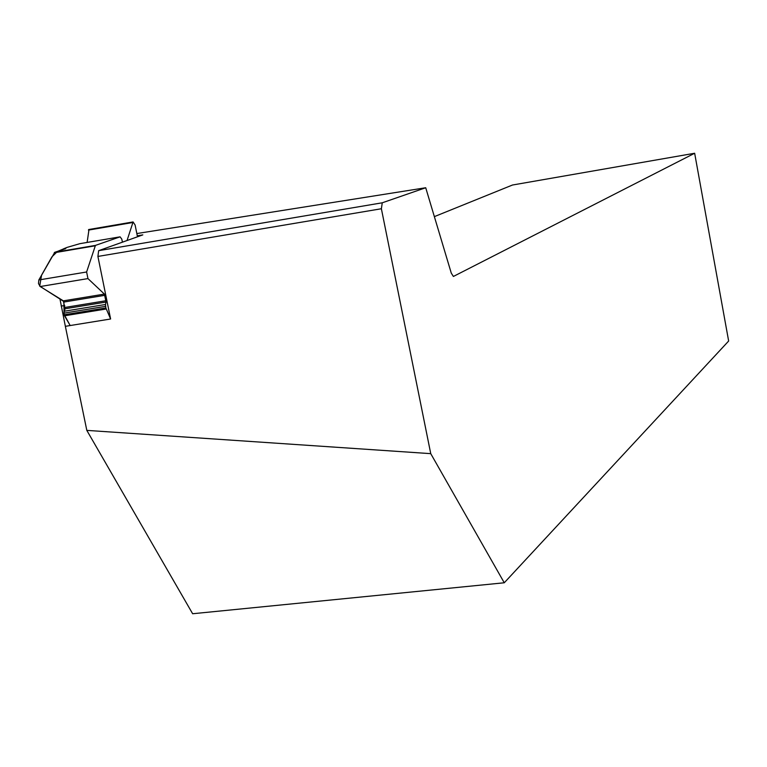 <?xml version="1.0" encoding="UTF-8"?>
<svg xmlns="http://www.w3.org/2000/svg" width="767" height="767" viewBox="0 0 767 767"><rect width="100%" height="100%" fill="white"/><g stroke="black" fill="none" stroke-linecap="round" stroke-linejoin="round"><path stroke-width="1.15" d="M120.083 236.84L79.902 243.666L67.026 247.415L63.498 248.844L65.741 248.642L54.773 252.295L95.444 245.402L120.083 236.84L121.752 239.083L122.48 242.161M105.875 307.979L105.501 304.489L106.067 302.064L65.042 308.775L63.834 313.166L64.16 314.777L105.875 307.979L110.611 318.995L97.908 256.437L98.646 250.675L382.263 202.795L381.381 208.749L430.747 453.652L504.264 582.776L192.642 613.744L86.815 430.383L65.358 326.32L110.611 318.995M106.191 308.996L64.533 315.783L70.18 325.534L64.102 314.451L63.862 301.527L39.711 286.129L41.571 275.142L51.935 256.84L57.487 251.423L67.218 247.367L79.902 243.666M106.067 302.064L104.408 294.097L87.956 278.594L86.613 271.988L95.444 245.402M65.042 308.775L63.345 300.846L40.2 286.532L38.494 283.569L38.839 279.965L54.773 252.295M64.533 315.783L64.16 314.777M127.034 240.531L133.094 221.941L135.097 224.99L137.494 236.792M87.122 242.439L89.001 229.486L87.122 242.439M65.607 327.586L59.912 298.718M63.335 249.448L63.498 248.844M97.908 256.437L381.381 208.749M382.263 202.795L425.714 187.742L451.274 273.11L453.393 276.456L694.653 153.256L728.65 341.027L504.264 582.776M425.714 187.742L136.833 233.552M694.653 153.256L512.481 185.02L434.362 216.63M430.747 453.652L86.815 430.383M98.646 250.675L142.815 234.884L137.293 235.824M104.408 294.097L63.345 300.846M87.956 278.594L40.2 286.532M104.935 295.305L64.025 302.025M106.038 300.722L65.128 307.414M105.501 304.489L63.958 311.277M105.549 306.359L63.834 313.166M38.839 279.965L86.613 271.988M95.127 245.823L54.246 252.755M132.749 222.516L88.445 230.1M61.149 305.956L64.783 305.697M54.63 252.353L95.357 245.459M88.646 229.544L133.094 221.941"/></g></svg>
